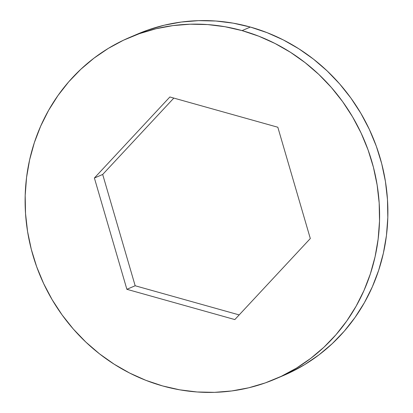 <?xml version="1.0" encoding="UTF-8"?>
<svg xmlns="http://www.w3.org/2000/svg" width="413" height="413" viewBox="0 0 413 413"><rect width="100%" height="100%" fill="white"/><g stroke="black" fill="none" stroke-linecap="round" stroke-linejoin="round"><path stroke-width="0.62" d="M242.07 30.608A185.664 175.654 66.8 0 1 378.721 197.342A185.664 175.654 66.8 0 1 275.44 378.948A185.664 175.654 66.8 0 1 162.639 385.943A185.664 175.654 66.8 0 1 25.988 219.21A185.664 175.654 66.8 0 1 129.269 37.598A185.664 175.654 66.8 0 1 242.07 30.608L250.361 27.057L242.07 30.608L224.946 26.716L207.605 24.573L190.212 24.202L172.939 25.601L155.949 28.76L139.408 33.649L123.472 40.216L108.294 48.404L94.019 58.13L80.793 69.307L68.734 81.815L57.965 95.548L48.584 110.364L40.686 126.12L34.341 142.671L29.617 159.852L26.556 177.497L25.188 195.442L25.529 213.511L27.568 231.528L31.295 249.323L36.664 266.721L43.633 283.555L52.131 299.662L62.074 314.897L73.364 329.099L85.904 342.14L99.559 353.889L114.21 364.235L129.703 373.084L145.903 380.342L162.639 385.943L179.763 389.836L197.104 391.978L214.492 392.35L231.765 390.951L248.755 387.792L265.301 382.903L281.238 376.336L296.415 368.148L310.684 358.417L323.916 347.245L335.97 334.736L346.744 321.004L356.125 306.188L364.023 290.432L370.363 273.881L375.092 256.7L378.148 239.05L379.516 221.11L379.18 203.041L377.136 185.024L373.414 167.229L368.04 149.831L361.076 132.996L352.578 116.884L342.635 101.655L331.34 87.453L318.805 74.412L305.145 62.662L290.499 52.317L275.001 43.468L258.806 36.21L242.07 30.608M275.44 378.948L283.731 375.402A185.664 175.654 -113.2 0 0 387.012 193.79A185.664 175.654 -113.2 0 0 250.361 27.057A185.664 175.654 -113.2 0 0 137.56 34.052L129.269 37.598M283.55 375.479L289.528 372.784L304.706 364.596L318.981 354.87L332.207 343.693L344.266 331.185L355.035 317.452L364.416 302.636L372.314 286.88L378.659 270.329L383.383 253.148L386.444 235.503L387.812 217.558L387.471 199.489L385.432 181.472L381.705 163.677L376.336 146.279L369.367 129.445L360.869 113.338L350.926 98.103L339.636 83.901L327.096 70.86L313.441 59.111L298.79 48.765L283.297 39.916L267.097 32.658L250.361 27.057L233.237 23.164L215.896 21.022L198.508 20.65L181.235 22.049L164.245 25.208L147.699 30.097L137.384 34.124M135.17 285.76L102.687 174.462L173.821 98.087L102.687 174.462L135.17 285.76L239.179 314.912L135.17 285.76L126.879 289.306L94.391 178.008L169.867 96.978L277.83 127.24L310.313 238.538L234.837 319.574L126.879 289.306L135.17 285.76M310.313 238.538L234.837 319.574L126.879 289.306L94.391 178.008L102.687 174.462L94.391 178.008L169.867 96.978L277.83 127.24L310.313 238.538"/></g></svg>
